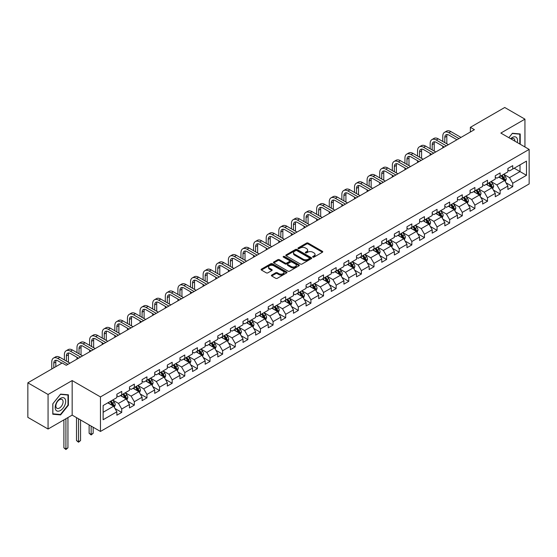 <?xml version="1.0" encoding="UTF-8"?>
<svg xmlns="http://www.w3.org/2000/svg" width="557" height="557" viewBox="0 0 557 557"><rect width="100%" height="100%" fill="white"/><g stroke="black" fill="none" stroke-linecap="round" stroke-linejoin="round"><path stroke-width="0.84" d="M312.888 257.111A0.787 0.453 0 0 0 313.995 257.111L322.426 252.244A1.121 0.648 0 0 0 322.761 251.785A1.121 0.648 0 0 0 322.426 251.332L308.146 243.082A1.121 0.648 0 0 0 306.559 243.082L298.127 247.949A0.787 0.453 0 0 0 299.234 248.589L300.327 247.962A3.593 2.075 0 0 1 305.403 247.962L306.594 248.652A3.593 2.075 0 0 1 307.645 250.114A3.593 2.075 0 0 1 306.594 251.583L305.508 252.21A0.787 0.453 0 0 0 306.615 252.85L307.708 252.224A3.593 2.075 0 0 1 312.79 252.224L313.974 252.913A3.593 2.075 0 0 1 315.032 254.375A3.593 2.075 0 0 1 313.974 255.844L312.888 256.471A0.787 0.453 0 0 0 312.888 257.111L312.888 256.471M271.719 275.067A1.121 0.648 0 0 0 271.384 275.52A1.121 0.648 0 0 0 271.719 275.98L275.722 278.298A1.121 0.648 0 0 0 277.309 278.298L286.674 272.888A1.121 0.648 0 0 0 287.001 272.429A1.121 0.648 0 0 0 286.674 271.969L272.387 263.726A1.121 0.648 0 0 0 270.806 263.726L261.435 269.128A1.121 0.648 0 0 0 261.108 269.588A1.121 0.648 0 0 0 261.435 270.048L266.281 272.839A1.121 0.648 0 0 0 267.868 272.839L271.872 270.528A1.121 0.648 0 0 0 272.206 270.068A1.121 0.648 0 0 0 271.872 269.609L269.477 268.223A3.001 1.734 0 0 1 268.592 266.998A3.001 1.734 0 0 1 270.444 265.397A3.001 1.734 0 0 1 273.717 265.773L283.123 271.203A3.001 1.734 0 0 1 284 272.429A3.001 1.734 0 0 1 282.148 274.03A3.001 1.734 0 0 1 278.876 273.654L277.309 272.749A1.121 0.648 0 0 0 275.722 272.749L271.719 275.067L271.719 275.98M72.159 380.57L48.062 394.481L27.85 382.812L27.85 417.36L48.062 429.029L72.159 415.118L100.455 431.452L100.455 396.911L72.159 380.57L72.159 415.118M524.945 146.978L524.945 119.156L500.847 133.067L529.15 149.408L100.455 396.911M524.945 119.156L504.733 107.487L470.366 127.33L470.366 131.995M27.85 382.812L62.21 362.976L66.255 365.308L474.411 129.663L470.366 127.33M300.404 264.046A1.121 0.648 0 0 0 301.991 264.046L311.356 258.636A1.121 0.648 0 0 0 311.69 258.176A1.121 0.648 0 0 0 311.356 257.724L297.076 249.473A1.121 0.648 0 0 0 295.488 249.473L286.117 254.883A1.121 0.648 0 0 0 285.79 255.336A1.121 0.648 0 0 0 286.117 255.795L300.404 264.046M283.694 257.285A0.787 0.453 0 0 1 284.495 257.397L299.005 265.773L289.654 271.168A1.121 0.648 0 0 1 288.066 271.168L273.779 262.925L273.779 262.006A1.121 0.648 0 0 0 273.452 262.465A1.121 0.648 0 0 0 273.779 262.925M273.779 262.006L277.79 259.694A1.121 0.648 0 0 1 279.377 259.694L285.17 263.036A1.121 0.648 0 0 0 286.758 263.036L289.417 261.505A1.121 0.648 0 0 0 289.744 261.045A1.121 0.648 0 0 0 289.417 260.585L283.381 257.104A0.787 0.453 0 0 1 284.495 256.464L299.018 264.847A1.121 0.648 0 0 1 299.346 265.306A1.121 0.648 0 0 1 299.018 265.766L299.018 264.847M100.455 431.452L529.15 183.949L529.15 149.408M114.972 408.511L121.725 412.41L121.725 408.998L129.482 404.521L129.482 407.926L134.334 405.127L134.334 401.722L142.098 397.238L142.098 400.643L146.951 397.844L146.951 394.44L154.714 389.956L154.714 393.36L159.56 390.561L159.56 387.157L167.323 382.673L167.323 386.078L172.176 383.279L172.176 379.874L179.939 375.39L179.939 378.802L184.792 375.996L184.792 372.591L192.548 368.107L192.548 371.519L197.401 368.713L197.401 365.308L205.164 360.825L205.164 364.236L210.017 361.43L210.017 358.026L217.78 353.542L217.78 356.953L222.626 354.155L222.626 350.743L230.389 346.259L230.389 349.671L235.242 346.872L235.242 343.46L243.005 338.976L243.005 342.388L247.858 339.589L247.858 336.177L255.621 331.7L255.621 335.105L260.467 332.306L260.467 328.895L268.23 324.418L268.23 327.822L273.083 325.023L273.083 321.612L280.846 317.135L280.846 320.54L285.699 317.741L285.699 314.329L293.455 309.852L293.455 313.257L298.308 310.458L298.308 307.053L306.072 302.569L306.072 305.974L310.924 303.175L310.924 299.77L318.688 295.287L318.688 298.691L323.533 295.892L323.533 292.488L331.297 288.004L331.297 291.408L336.15 288.61L336.15 285.205L343.913 280.721L343.913 284.133L348.766 281.327L348.766 277.922L356.522 273.438L356.522 276.85L361.375 274.044L361.375 270.639L369.138 266.155L369.138 269.567L373.991 266.761L373.991 263.357L381.754 258.873L381.754 262.284L386.6 259.478L386.6 256.074L394.363 251.59L394.363 255.002L399.216 252.203L399.216 248.791L406.979 244.307L406.979 247.719L411.832 244.92L411.832 241.508L419.595 237.031L419.595 240.436L424.441 237.637L424.441 234.225L432.204 229.749L432.204 233.153L437.057 230.354L437.057 226.943L444.82 222.466L444.82 225.87L449.673 223.072L449.673 219.66L457.429 215.183L457.429 218.588L462.282 215.789L462.282 212.377L470.045 207.9L470.045 211.305L474.898 208.506L474.898 205.101L482.661 200.617L482.661 204.022L487.507 201.223L487.507 197.819L495.27 193.335L495.27 196.739L500.123 193.94L500.123 190.536L507.887 186.052L507.887 189.464L512.739 186.658L512.739 183.253L526.483 175.316L526.483 161.126L520.015 164.858L520.015 171.584L526.483 175.316M121.725 412.41L116.873 415.209L116.873 411.804L103.129 419.741L103.129 405.545L116.873 397.614L116.873 394.203L121.725 391.404L121.725 394.809L129.482 390.332L129.482 386.92L134.334 384.121L134.334 387.526L142.098 383.049L142.098 379.637L146.951 376.838L146.951 380.243L154.714 375.766L154.714 372.354L159.56 369.556L159.56 372.96L167.323 368.483L167.323 365.072L172.176 362.273L172.176 365.684L179.939 361.201L179.939 357.789L184.792 354.99L184.792 358.402L192.548 353.918L192.548 350.513L197.401 347.707L197.401 351.119L205.164 346.635L205.164 343.23L210.017 340.424L210.017 343.836L217.78 339.352L217.78 335.948L222.626 333.142L222.626 336.553L230.389 332.069L230.389 328.665L235.242 325.859L235.242 329.271L243.005 324.787L243.005 321.382L247.858 318.583L247.858 321.988L255.621 317.504L255.621 314.099L260.467 311.3L260.467 314.705L268.23 310.221L268.23 306.816L273.083 304.018L273.083 307.422L280.846 302.938L280.846 299.534L285.699 296.735L285.699 300.139L293.455 295.663L293.455 292.251L298.308 289.452L298.308 292.857L306.072 288.38L306.072 284.968L310.924 282.169L310.924 285.574L318.688 281.097L318.688 277.685L323.533 274.886L323.533 278.291L331.297 273.814L331.297 270.403L336.15 267.604L336.15 271.008L343.913 266.531L343.913 263.12L348.766 260.321L348.766 263.733L356.522 259.249L356.522 255.837L361.375 253.038L361.375 256.45L369.138 251.966L369.138 248.561L373.991 245.755L373.991 249.167L381.754 244.683L381.754 241.278L386.6 238.473L386.6 241.884L394.363 237.4L394.363 233.996L399.216 231.19L399.216 234.601L406.979 230.118L406.979 226.713L411.832 223.914L411.832 227.319L419.595 222.835L419.595 219.43L424.441 216.631L424.441 220.036L432.204 215.552L432.204 212.147L437.057 209.348L437.057 212.753L444.82 208.269L444.82 204.865L449.673 202.066L449.673 205.47L457.429 200.993L457.429 197.582L462.282 194.783L462.282 198.188L470.045 193.711L470.045 190.299L474.898 187.5L474.898 190.905L482.661 186.428L482.661 183.016L487.507 180.217L487.507 183.622L495.27 179.145L495.27 175.734L500.123 172.935L500.123 176.339L507.887 171.862L507.887 168.451L512.739 165.652L512.739 169.063L526.483 161.126M120.43 395.561L126.251 398.916L118.488 403.4L112.667 400.037M116.873 395.742L118.488 396.675L121.725 394.809M118.488 403.4L121.725 408.998M126.251 398.916L129.482 404.521M133.039 388.278L138.867 391.634L131.104 396.118L125.283 392.755M129.482 388.459L131.104 389.392L134.334 387.526M131.104 396.118L134.334 401.722M138.867 391.634L142.098 397.238M145.655 380.995L151.476 384.351L143.713 388.835L137.892 385.472M142.098 381.176L143.713 382.116L146.951 380.243M143.713 388.835L146.951 394.44M151.476 384.351L154.714 389.956M158.272 373.712L164.092 377.068L156.329 381.552L150.508 378.189M154.714 373.9L156.329 374.833L159.56 372.96M156.329 381.552L159.56 387.157M164.092 377.068L167.323 382.673M170.881 366.429L176.701 369.792L168.945 374.269L163.117 370.906M167.323 366.617L168.945 367.55L172.176 365.684M168.945 374.269L172.176 379.874M176.701 369.792L179.939 375.39M183.497 359.147L189.317 362.51L181.554 366.986L175.734 363.63M179.939 359.335L181.554 360.268L184.792 358.402M181.554 366.986L184.792 372.591M189.317 362.51L192.548 368.107M196.106 351.864L201.933 355.227L194.17 359.704L188.35 356.348M192.548 352.052L194.17 352.985L197.401 351.119M194.17 359.704L197.401 365.308M201.933 355.227L205.164 360.825M208.722 344.581L214.542 347.944L206.779 352.421L200.959 349.065M205.164 344.769L206.779 345.702L210.017 343.836M206.779 352.421L210.017 358.026M214.542 347.944L217.78 353.542M221.338 337.298L227.159 340.661L219.395 345.145L213.575 341.782M217.78 337.486L219.395 338.419L222.626 336.553M219.395 345.145L222.626 350.743M227.159 340.661L230.389 346.259M233.947 330.016L239.768 333.378L232.011 337.862L226.184 334.499M230.389 330.204L232.011 331.137L235.242 329.271M232.011 337.862L235.242 343.46M239.768 333.378L243.005 338.976M246.563 322.733L252.384 326.096L244.62 330.58L238.8 327.217M243.005 322.921L244.62 323.854L247.858 321.988M244.62 330.58L247.858 336.177M252.384 326.096L255.621 331.7M259.179 315.45L265 318.813L257.237 323.297L251.416 319.934M255.621 315.638L257.237 316.571L260.467 314.705M257.237 323.297L260.467 328.895M265 318.813L268.23 324.418M271.788 308.167L277.609 311.53L269.846 316.014L264.025 312.651M268.23 308.355L269.846 309.288L273.083 307.422M269.846 316.014L273.083 321.612M277.609 311.53L280.846 317.135M284.404 300.884L290.225 304.247L282.462 308.731L276.641 305.368M280.846 301.072L282.462 302.005L285.699 300.139M282.462 308.731L285.699 314.329M290.225 304.247L293.455 309.852M297.013 293.609L302.834 296.965L295.078 301.448L289.25 298.086M293.455 293.79L295.078 294.723L298.308 292.857M295.078 301.448L298.308 307.053M302.834 296.965L306.072 302.569M309.629 286.326L315.45 289.682L307.687 294.166L301.866 290.803M306.072 286.507L307.687 287.447L310.924 285.574M307.687 294.166L310.924 299.77M315.45 289.682L318.688 295.287M322.245 279.043L328.066 282.399L320.303 286.883L314.482 283.52M318.688 279.231L320.303 280.164L323.533 278.291M320.303 286.883L323.533 292.488M328.066 282.399L331.297 288.004M334.854 271.76L340.675 275.123L332.912 279.6L327.091 276.237M331.297 271.948L332.912 272.881L336.15 271.008M332.912 279.6L336.15 285.205M340.675 275.123L343.913 280.721M347.471 264.478L353.291 267.84L345.528 272.317L339.707 268.961M343.913 264.666L345.528 265.598L348.766 263.733M345.528 272.317L348.766 277.922M353.291 267.84L356.522 273.438M360.08 257.195L365.907 260.558L358.144 265.035L352.323 261.679M356.522 257.383L358.144 258.316L361.375 256.45M358.144 265.035L361.375 270.639M365.907 260.558L369.138 266.155M372.696 249.912L378.516 253.275L370.753 257.752L364.932 254.396M369.138 250.1L370.753 251.033L373.991 249.167M370.753 257.752L373.991 263.357M378.516 253.275L381.754 258.873M385.312 242.629L391.132 245.992L383.369 250.469L377.549 247.113M381.754 242.817L383.369 243.75L386.6 241.884M383.369 250.469L386.6 256.074M391.132 245.992L394.363 251.59M397.921 235.346L403.741 238.709L395.985 243.193L390.158 239.83M394.363 235.534L395.985 236.467L399.216 234.601M395.985 243.193L399.216 248.791M403.741 238.709L406.979 244.307M410.537 228.064L416.358 231.427L408.594 235.91L402.774 232.548M406.979 228.252L408.594 229.185L411.832 227.319M408.594 235.91L411.832 241.508M416.358 231.427L419.595 237.031M423.146 220.781L428.974 224.144L421.21 228.628L415.39 225.265M419.595 220.969L421.21 221.902L424.441 220.036M421.21 228.628L424.441 234.225M428.974 224.144L432.204 229.749M435.762 213.498L441.583 216.861L433.819 221.345L427.999 217.982M432.204 213.686L433.819 214.619L437.057 212.753M433.819 221.345L437.057 226.943M441.583 216.861L444.82 222.466M448.378 206.215L454.199 209.578L446.436 214.062L440.615 210.699M444.82 206.403L446.436 207.336L449.673 205.47M446.436 214.062L449.673 219.66M454.199 209.578L457.429 215.183M460.987 198.94L466.808 202.295L459.052 206.779L453.224 203.416M457.429 199.121L459.052 200.054L462.282 198.188M459.052 206.779L462.282 212.377M466.808 202.295L470.045 207.9M473.603 191.657L479.424 195.013L471.661 199.497L465.84 196.134M470.045 191.838L471.661 192.778L474.898 190.905M471.661 199.497L474.898 205.101M479.424 195.013L482.661 200.617M486.219 184.374L492.04 187.73L484.277 192.214L478.456 188.851M482.661 184.555L484.277 185.495L487.507 183.622M484.277 192.214L487.507 197.819M492.04 187.73L495.27 193.335M498.828 177.091L504.649 180.454L496.886 184.931L491.065 181.568M495.27 177.279L496.886 178.212L500.123 176.339M496.886 184.931L500.123 190.536M504.649 180.454L507.887 186.052M514.195 168.221L520.015 171.584L509.502 177.648L503.681 174.285M507.887 169.996L509.502 170.929L512.739 169.063M509.502 177.648L512.739 183.253M48.062 394.481L48.062 429.029M103.129 412.271L113.635 406.199L107.814 402.836M113.635 406.199L116.873 411.804M505.986 182.759L512.739 186.658M493.37 190.041L500.123 193.94M480.761 197.324L487.507 201.223M468.145 204.607L474.898 208.506M455.529 211.89L462.282 215.789M442.919 219.173L449.673 223.072M430.303 226.455L437.057 230.354M417.694 233.738L424.441 237.637M405.078 241.021L411.832 244.92M392.462 248.304L399.216 252.203M379.853 255.586L386.6 259.478M367.237 262.869L373.991 266.761M354.628 270.152L361.375 274.044M342.012 277.428L348.766 281.327M329.396 284.711L336.15 288.61M316.787 291.993L323.533 295.892M304.171 299.276L310.924 303.175M291.555 306.559L298.308 310.458M278.946 313.842L285.699 317.741M266.33 321.124L273.083 325.023M253.72 328.407L260.467 332.306M241.104 335.69L247.858 339.589M228.488 342.973L235.242 346.872M215.879 350.256L222.626 354.155M203.263 357.538L210.017 361.43M190.654 364.821L197.401 368.713M178.038 372.097L184.792 375.996M165.422 379.38L172.176 383.279M152.813 386.662L159.56 390.561M140.197 393.945L146.951 397.844M127.588 401.228L134.334 405.127M520.217 144.249L520.217 133.959L512.412 133.262L508.854 137.69L512.252 133.492L519.813 134.167L519.813 144.012M52.797 414.227L60.595 414.923L68.4 405.218L68.4 394.816L60.595 394.119L52.797 403.825L52.797 414.227M67.996 404.981L68.4 405.218M59.773 414.45L60.595 414.923M313.201 257.223L313.974 256.777A3.593 2.075 0 0 0 315.032 255.308L315.032 254.375M307.645 250.114L307.645 251.047A3.593 2.075 0 0 1 306.594 252.516L305.821 252.962M322.412 252.251L308.146 244.015A1.121 0.648 0 0 0 306.559 244.015L298.441 248.701M311.342 258.643L297.076 250.406A1.121 0.648 0 0 0 295.488 250.406L286.138 255.802L286.117 254.883M309.372 258.504A0.787 0.453 0 0 0 309.372 257.856L296.832 250.622A0.787 0.453 0 0 0 295.725 250.622L294.569 251.284A3.593 2.075 0 0 0 293.518 252.753A3.593 2.075 0 0 0 294.569 254.215L303.147 259.165A3.593 2.075 0 0 0 308.223 259.165L309.372 258.504L309.372 259.437A0.787 0.453 0 0 0 309.601 259.116L309.601 258.176M293.518 252.753L293.518 253.686A3.593 2.075 0 0 0 294.569 255.148L294.569 254.215M309.372 259.437L308.223 260.098A3.593 2.075 0 0 1 303.147 260.098L294.569 255.148M273.793 262.932L277.79 260.627L277.79 259.694M289.744 261.045L289.744 261.978A1.121 0.648 0 0 1 289.417 262.438L286.758 263.969A1.121 0.648 0 0 1 285.17 263.969L279.377 260.627A1.121 0.648 0 0 0 277.79 260.627M291.179 266.511A3.001 1.734 0 0 0 294.451 266.887A3.001 1.734 0 0 0 296.303 265.285A3.001 1.734 0 0 0 295.426 264.053L292.112 262.145A1.121 0.648 0 0 0 290.524 262.145L287.865 263.677A1.121 0.648 0 0 0 287.537 264.136A1.121 0.648 0 0 0 287.865 264.596L291.179 266.511L291.179 267.444A3.001 1.734 0 0 0 294.451 267.82A3.001 1.734 0 0 0 296.303 266.218L296.303 265.285M287.537 264.136L287.537 265.069A1.121 0.648 0 0 0 287.865 265.529L287.865 264.596M291.179 267.444L287.865 265.529M284 272.429L284 273.362A3.001 1.734 0 0 1 282.148 274.963A3.001 1.734 0 0 1 278.876 274.587L277.309 273.682A1.121 0.648 0 0 0 275.722 273.682L271.732 275.987M268.592 266.998L268.592 267.931A3.001 1.734 0 0 0 269.477 269.156L269.477 268.223M271.858 270.535L269.477 269.156M286.66 272.895L272.387 264.659A1.121 0.648 0 0 0 270.806 264.659L261.456 270.054L261.435 269.128M505.29 181.554L506.25 179.131A3.029 1.748 -120 0 0 505.283 176.555L503.619 174.327M500.708 178.17L499.573 176.66M501.112 175.775L502.776 178.003A3.029 1.748 60 0 1 503.646 179.82L504.614 179.263A3.029 1.748 -120 0 0 503.751 177.439L502.08 175.211M501.321 175.65L503.173 178.122A1.546 0.891 60 0 1 503.451 178.588L504.614 179.263M442.78 141.464L442.78 136.235A8.578 4.95 60 0 1 444.556 132.308L446.582 131.139A8.578 4.95 60 0 1 450.864 131.563L460.987 137.412M444.556 132.308A8.578 4.95 60 0 1 448.845 132.733L458.968 138.575M456.949 139.744L448.845 135.066A5.716 3.3 -120 0 0 445.983 134.787A5.716 3.3 -120 0 0 444.799 137.398L444.799 142.627M447.18 134.522A5.716 3.3 -120 0 0 446.825 136.235L446.825 143.797M442.78 147.925L442.78 146.129M519.312 133.882L519.813 134.167M517.258 142.543A7.436 4.289 120 0 0 515.97 137.133A7.436 4.289 120 0 0 510.644 138.721M514.884 141.172A5.09 2.938 120 0 0 513.839 138.616A5.09 2.938 120 0 0 511.096 138.985M60.434 410.495A7.436 4.289 120 0 0 65.691 401.395A7.436 4.289 120 0 0 60.434 398.359A7.436 4.289 120 0 0 55.178 407.459A7.436 4.289 120 0 0 60.434 410.495M59.481 408.03A5.09 2.938 120 0 0 62.802 403.547A5.09 2.938 120 0 0 62.022 399.466A5.09 2.938 120 0 0 59.481 399.717A5.09 2.938 120 0 0 56.153 404.201A5.09 2.938 120 0 0 56.932 408.281A5.09 2.938 120 0 0 59.481 408.03M52.873 403.748L60.434 394.349L67.996 395.024L67.996 405.099L60.434 414.505L52.873 413.83L52.859 403.741M67.494 394.732L67.996 395.024M492.673 188.837L493.641 186.414A3.029 1.748 -120 0 0 492.673 183.838L491.002 181.61M488.092 185.453L486.957 183.942M488.496 183.058L490.167 185.286A3.029 1.748 60 0 1 491.03 187.103L492.005 186.546A3.029 1.748 -120 0 0 491.135 184.722L489.464 182.494M488.705 182.933L490.557 185.404A1.546 0.891 60 0 1 490.842 185.871L492.005 186.546M480.064 196.12L481.025 193.697A3.029 1.748 -120 0 0 480.057 191.121L478.386 188.893M475.483 192.736L474.348 191.225M475.88 190.341L477.551 192.569A3.029 1.748 60 0 1 478.421 194.386L479.389 193.829A3.029 1.748 -120 0 0 478.519 192.005L476.855 189.777M476.096 190.215L477.948 192.687A1.546 0.891 60 0 1 478.226 193.154L479.389 193.829M430.164 148.747L430.164 143.518A8.578 4.95 60 0 1 431.947 139.591L433.966 138.421A8.578 4.95 60 0 1 438.255 138.846L448.378 144.695M431.947 139.591A8.578 4.95 60 0 1 436.228 140.016L446.352 145.857M444.333 147.027L436.228 142.348A5.716 3.3 -120 0 0 433.374 142.063A5.716 3.3 -120 0 0 432.19 144.681L432.19 149.91M434.571 141.805A5.716 3.3 -120 0 0 434.209 143.518L434.209 151.079M430.164 155.208L430.164 153.412M417.555 156.03L417.555 150.801A8.578 4.95 60 0 1 419.33 146.874L421.35 145.704A8.578 4.95 60 0 1 425.639 146.129L435.762 151.977M419.33 146.874A8.578 4.95 60 0 1 423.619 147.299L433.743 153.14M431.717 154.31L423.619 149.631A5.716 3.3 -120 0 0 420.758 149.346A5.716 3.3 -120 0 0 419.574 151.964L419.574 157.192M421.955 149.088A5.716 3.3 -120 0 0 421.6 150.801L421.6 158.362M417.555 162.491L417.555 160.695M467.448 203.402L468.409 200.98A3.029 1.748 -120 0 0 467.441 198.403L465.777 196.175M462.867 200.019L461.732 198.508M463.271 197.617L464.935 199.845A3.029 1.748 60 0 1 465.805 201.669L466.773 201.112A3.029 1.748 -120 0 0 465.91 199.288L464.239 197.06M463.48 197.498L465.332 199.97A1.546 0.891 60 0 1 465.61 200.436L466.773 201.112M454.839 210.685L455.8 208.262A3.029 1.748 -120 0 0 454.832 205.686L453.161 203.458M450.251 207.301L449.123 205.791M450.655 204.899L452.326 207.127A3.029 1.748 60 0 1 453.189 208.952L454.164 208.395A3.029 1.748 -120 0 0 453.294 206.57L451.63 204.342M450.864 204.781L452.716 207.253A1.546 0.891 60 0 1 453.001 207.719L454.164 208.395M442.223 217.968L443.184 215.545A3.029 1.748 -120 0 0 442.216 212.962L440.552 210.734M437.642 214.584L436.507 213.073M438.046 212.182L439.71 214.41A3.029 1.748 60 0 1 440.58 216.234L441.548 215.677A3.029 1.748 -120 0 0 440.684 213.853L439.013 211.625M438.255 212.064L440.107 214.536A1.546 0.891 60 0 1 440.385 215.002L441.548 215.677M404.939 163.312L404.939 158.084A8.578 4.95 60 0 1 406.714 154.157L408.741 152.987A8.578 4.95 60 0 1 413.029 153.412L423.146 159.26M406.714 154.157A8.578 4.95 60 0 1 411.003 154.581L421.127 160.423M419.108 161.593L411.003 156.914A5.716 3.3 -120 0 0 408.149 156.628A5.716 3.3 -120 0 0 406.965 159.246L406.965 164.475M409.339 156.364A5.716 3.3 -120 0 0 408.984 158.084L408.984 165.645M404.939 169.767L404.939 167.977M392.33 170.588L392.33 165.366A8.578 4.95 60 0 1 394.105 161.439L396.124 160.27A8.578 4.95 60 0 1 400.413 160.695L410.537 166.536M394.105 161.439A8.578 4.95 60 0 1 398.394 161.864L408.518 167.706M406.492 168.875L398.394 164.197A5.716 3.3 -120 0 0 395.533 163.911A5.716 3.3 -120 0 0 394.349 166.529L394.349 171.758M396.73 163.647A5.716 3.3 -120 0 0 396.368 165.366L396.368 172.928M392.33 177.049L392.33 175.26M379.714 177.871L379.714 172.642A8.578 4.95 60 0 1 381.489 168.722L383.508 167.553A8.578 4.95 60 0 1 387.797 167.977L397.921 173.819M381.489 168.722A8.578 4.95 60 0 1 385.778 169.147L395.902 174.989M393.883 176.158L385.778 171.479A5.716 3.3 -120 0 0 382.917 171.194A5.716 3.3 -120 0 0 381.733 173.812L381.733 179.041M384.114 170.929A5.716 3.3 -120 0 0 383.759 172.642L383.759 180.21M379.714 184.332L379.714 182.543M429.607 225.251L430.568 222.828A3.029 1.748 -120 0 0 429.607 220.245L427.936 218.017M425.026 221.867L423.891 220.356M425.43 219.465L427.101 221.693A3.029 1.748 60 0 1 427.964 223.517L428.939 222.96A3.029 1.748 -120 0 0 428.068 221.136L426.397 218.908M425.639 219.347L427.491 221.818A1.546 0.891 60 0 1 427.769 222.285L428.939 222.96M367.098 185.154L367.098 179.925A8.578 4.95 60 0 1 368.88 176.005L370.899 174.835A8.578 4.95 60 0 1 375.188 175.26L385.312 181.102M368.88 176.005A8.578 4.95 60 0 1 373.162 176.43L383.286 182.271M381.267 183.441L373.162 178.762A5.716 3.3 -120 0 0 370.308 178.477A5.716 3.3 -120 0 0 369.124 181.095L369.124 186.323M371.498 178.212A5.716 3.3 -120 0 0 371.143 179.925L371.143 187.493M367.098 191.615L367.098 189.826M416.998 232.534L417.959 230.111A3.029 1.748 -120 0 0 416.991 227.528L415.32 225.3M412.41 229.15L411.282 227.639M412.814 226.748L414.485 228.976A3.029 1.748 60 0 1 415.355 230.8L416.323 230.236A3.029 1.748 -120 0 0 415.452 228.419L413.788 226.191M413.029 226.629L414.881 229.101A1.546 0.891 60 0 1 415.16 229.568L416.323 230.236M354.489 192.437L354.489 187.208A8.578 4.95 60 0 1 356.264 183.281L358.283 182.118A8.578 4.95 60 0 1 362.572 182.543L372.696 188.384M356.264 183.281A8.578 4.95 60 0 1 360.553 183.706L370.677 189.554M368.65 190.717L360.553 186.045A5.716 3.3 -120 0 0 357.691 185.76A5.716 3.3 -120 0 0 356.508 188.377L356.508 193.606M358.889 185.495A5.716 3.3 -120 0 0 358.527 187.208L358.527 194.769M354.489 198.898L354.489 197.108M404.382 239.816L405.343 237.393A3.029 1.748 -120 0 0 404.375 234.81L402.711 232.582M399.801 236.433L398.666 234.915M400.204 234.031L401.869 236.259A3.029 1.748 60 0 1 402.739 238.083L403.707 237.519A3.029 1.748 -120 0 0 402.843 235.702L401.172 233.474M400.413 233.912L402.265 236.384A1.546 0.891 60 0 1 402.544 236.85L403.707 237.519M341.873 199.719L341.873 194.49A8.578 4.95 60 0 1 343.648 190.564L345.674 189.401A8.578 4.95 60 0 1 349.956 189.826L360.08 195.667M343.648 190.564A8.578 4.95 60 0 1 347.937 190.988L358.06 196.837M356.041 198L347.937 193.328A5.716 3.3 -120 0 0 345.082 193.042A5.716 3.3 -120 0 0 343.899 195.66L343.899 200.889M346.273 192.778A5.716 3.3 -120 0 0 345.918 194.49L345.918 202.052M341.873 206.181L341.873 204.391M391.773 247.099L392.734 244.676A3.029 1.748 -120 0 0 391.766 242.093L390.095 239.865M387.185 243.715L386.05 242.198M387.588 241.313L389.259 243.541A3.029 1.748 60 0 1 390.123 245.365L391.098 244.802A3.029 1.748 -120 0 0 390.227 242.984L388.556 240.756M387.797 241.195L389.649 243.66A1.546 0.891 60 0 1 389.935 244.133L391.098 244.802M329.264 207.002L329.264 201.773A8.578 4.95 60 0 1 331.039 197.846L333.058 196.684A8.578 4.95 60 0 1 337.347 197.108L347.471 202.95M331.039 197.846A8.578 4.95 60 0 1 335.328 198.271L345.444 204.12M343.425 205.282L335.328 200.611A5.716 3.3 -120 0 0 332.466 200.325A5.716 3.3 -120 0 0 331.283 202.943L331.283 208.172M333.664 200.06A5.716 3.3 -120 0 0 333.302 201.773L333.302 209.335M329.264 213.463L329.264 211.674M379.157 254.382L380.118 251.959A3.029 1.748 -120 0 0 379.15 249.376L377.479 247.148M374.576 250.998L373.441 249.48M374.972 248.596L376.643 250.824A3.029 1.748 60 0 1 377.514 252.648L378.482 252.084A3.029 1.748 -120 0 0 377.618 250.26L375.947 248.032M375.188 248.471L377.04 250.942A1.546 0.891 60 0 1 377.319 251.416L378.482 252.084M316.648 214.285L316.648 209.056A8.578 4.95 60 0 1 318.423 205.129L320.442 203.966A8.578 4.95 60 0 1 324.731 204.391L334.854 210.233M318.423 205.129A8.578 4.95 60 0 1 322.712 205.554L332.835 211.402M330.816 212.565L322.712 207.886A5.716 3.3 -120 0 0 319.85 207.608A5.716 3.3 -120 0 0 318.667 210.226L318.667 215.455M321.048 207.343A5.716 3.3 -120 0 0 320.693 209.056L320.693 216.617M316.648 220.746L316.648 218.95M366.541 261.665L367.502 259.242A3.029 1.748 -120 0 0 366.541 256.659L364.87 254.431M361.959 258.281L360.825 256.763M362.363 255.879L364.034 258.107A3.029 1.748 60 0 1 364.898 259.931L365.865 259.367A3.029 1.748 -120 0 0 365.002 257.543L363.331 255.315M362.572 255.754L364.424 258.225A1.546 0.891 60 0 1 364.703 258.699L365.865 259.367M304.031 221.568L304.031 216.339A8.578 4.95 60 0 1 305.807 212.412L307.833 211.249A8.578 4.95 60 0 1 312.122 211.674L322.245 217.515M305.807 212.412A8.578 4.95 60 0 1 310.096 212.837L320.219 218.685M318.2 219.848L310.096 215.169A5.716 3.3 -120 0 0 307.241 214.891A5.716 3.3 -120 0 0 306.058 217.508L306.058 222.737M308.432 214.626A5.716 3.3 -120 0 0 308.077 216.339L308.077 223.9M304.031 228.029L304.031 226.233M353.932 268.947L354.893 266.525A3.029 1.748 -120 0 0 353.925 263.941L352.254 261.713M349.343 265.564L348.216 264.046M349.747 263.162L351.418 265.39A3.029 1.748 60 0 1 352.289 267.214L353.256 266.65A3.029 1.748 -120 0 0 352.386 264.826L350.722 262.598M349.963 263.036L351.808 265.508A1.546 0.891 60 0 1 352.094 265.981L353.256 266.65M291.422 228.85L291.422 223.622A8.578 4.95 60 0 1 293.198 219.695L295.217 218.525A8.578 4.95 60 0 1 299.506 218.95L309.629 224.798M293.198 219.695A8.578 4.95 60 0 1 297.487 220.119L307.61 225.961M305.584 227.131L297.487 222.452A5.716 3.3 -120 0 0 294.625 222.173A5.716 3.3 -120 0 0 293.442 224.791L293.442 230.013M295.823 221.909A5.716 3.3 -120 0 0 295.461 223.622L295.461 231.183M291.422 235.312L291.422 233.515M341.316 276.223L342.277 273.8A3.029 1.748 -120 0 0 341.309 271.224L339.645 268.996M336.734 272.839L335.599 271.329M337.138 270.444L338.802 272.672A3.029 1.748 60 0 1 339.673 274.49L340.64 273.933A3.029 1.748 -120 0 0 339.777 272.108L338.106 269.88M337.347 270.319L339.199 272.791A1.546 0.891 60 0 1 339.478 273.264L340.64 273.933M278.806 236.133L278.806 230.904A8.578 4.95 60 0 1 280.582 226.978L282.608 225.808A8.578 4.95 60 0 1 286.89 226.233L297.013 232.081M280.582 226.978A8.578 4.95 60 0 1 284.871 227.402L294.994 233.244M292.975 234.413L284.871 229.735A5.716 3.3 -120 0 0 282.016 229.456A5.716 3.3 -120 0 0 280.825 232.067L280.825 237.296M283.207 229.192A5.716 3.3 -120 0 0 282.852 230.904L282.852 238.466M278.806 242.594L278.806 240.798M328.7 283.506L329.667 281.083A3.029 1.748 -120 0 0 328.7 278.507L327.029 276.279M324.118 280.122L322.983 278.611M324.522 277.727L326.193 279.955A3.029 1.748 60 0 1 327.056 281.772L328.031 281.215A3.029 1.748 -120 0 0 327.161 279.391L325.49 277.163M324.731 277.602L326.583 280.074A1.546 0.891 60 0 1 326.868 280.54L328.031 281.215M266.197 243.416L266.197 238.187A8.578 4.95 60 0 1 267.973 234.26L269.992 233.091A8.578 4.95 60 0 1 274.281 233.515L284.404 239.364M267.973 234.26A8.578 4.95 60 0 1 272.255 234.685L282.378 240.527M280.359 241.696L272.255 237.017A5.716 3.3 -120 0 0 269.4 236.739A5.716 3.3 -120 0 0 268.216 239.35L268.216 244.579M270.598 236.474A5.716 3.3 -120 0 0 270.236 238.187L270.236 245.748M266.197 249.877L266.197 248.081M316.091 290.789L317.051 288.366A3.029 1.748 -120 0 0 316.084 285.79L314.413 283.562M311.509 287.405L310.374 285.894M311.906 285.01L313.577 287.238A3.029 1.748 60 0 1 314.447 289.055L315.415 288.498A3.029 1.748 -120 0 0 314.545 286.674L312.881 284.446M312.122 284.885L313.974 287.356A1.546 0.891 60 0 1 314.252 287.823L315.415 288.498M253.581 250.699L253.581 245.47A8.578 4.95 60 0 1 255.357 241.543L257.376 240.373A8.578 4.95 60 0 1 261.665 240.798L271.788 246.647M255.357 241.543A8.578 4.95 60 0 1 259.646 241.968L269.769 247.809M267.743 248.979L259.646 244.3A5.716 3.3 -120 0 0 256.784 244.015A5.716 3.3 -120 0 0 255.6 246.633L255.6 251.861M257.982 243.757A5.716 3.3 -120 0 0 257.626 245.47L257.626 253.031M253.581 257.16L253.581 255.364M303.474 298.072L304.435 295.649A3.029 1.748 -120 0 0 303.468 293.073L301.803 290.845M298.893 294.688L297.758 293.177M299.297 292.293L300.961 294.514A3.029 1.748 60 0 1 301.831 296.338L302.799 295.781A3.029 1.748 -120 0 0 301.936 293.957L300.265 291.729M299.506 292.167L301.358 294.639A1.546 0.891 60 0 1 301.636 295.106L302.799 295.781M240.965 257.982L240.965 252.753A8.578 4.95 60 0 1 242.741 248.826L244.767 247.656A8.578 4.95 60 0 1 249.056 248.081L259.179 253.929M242.741 248.826A8.578 4.95 60 0 1 247.03 249.251L257.153 255.092M255.134 256.262L247.03 251.583A5.716 3.3 -120 0 0 244.175 251.298A5.716 3.3 -120 0 0 242.991 253.915L242.991 259.144M245.365 251.033A5.716 3.3 -120 0 0 245.01 252.753L245.01 260.314M240.965 264.436L240.965 262.646M290.865 305.354L291.826 302.931A3.029 1.748 -120 0 0 290.858 300.355L289.187 298.127M286.277 301.971L285.149 300.46M286.681 299.569L288.352 301.797A3.029 1.748 60 0 1 289.215 303.621L290.19 303.064A3.029 1.748 -120 0 0 289.32 301.24L287.656 299.012M286.897 299.45L288.742 301.922A1.546 0.891 60 0 1 289.027 302.388L290.19 303.064M228.356 265.257L228.356 260.035A8.578 4.95 60 0 1 230.132 256.109L232.151 254.939A8.578 4.95 60 0 1 236.44 255.364L246.563 261.212M230.132 256.109A8.578 4.95 60 0 1 234.42 256.533L244.544 262.375M242.518 263.545L234.42 258.866A5.716 3.3 -120 0 0 231.559 258.58A5.716 3.3 -120 0 0 230.375 261.198L230.375 266.427M232.756 258.316A5.716 3.3 -120 0 0 232.394 260.035L232.394 267.597M228.356 271.719L228.356 269.929M278.249 312.637L279.21 310.214A3.029 1.748 -120 0 0 278.242 307.631L276.578 305.41M273.668 309.253L272.533 307.743M274.072 306.851L275.736 309.079A3.029 1.748 60 0 1 276.606 310.903L277.574 310.346A3.029 1.748 -120 0 0 276.711 308.522L275.04 306.294M274.281 306.733L276.133 309.205A1.546 0.891 60 0 1 276.411 309.671L277.574 310.346M215.74 272.54L215.74 267.311A8.578 4.95 60 0 1 217.515 263.391L219.535 262.222A8.578 4.95 60 0 1 223.823 262.646L233.947 268.488M217.515 263.391A8.578 4.95 60 0 1 221.804 263.816L231.928 269.658M229.909 270.827L221.804 266.149A5.716 3.3 -120 0 0 218.943 265.863A5.716 3.3 -120 0 0 217.759 268.481L217.759 273.71M220.14 265.598A5.716 3.3 -120 0 0 219.785 267.311L219.785 274.88M215.74 279.001L215.74 277.212M265.633 319.92L266.601 317.497A3.029 1.748 -120 0 0 265.633 314.914L263.962 312.686M261.052 316.536L259.917 315.025M261.456 314.134L263.127 316.362A3.029 1.748 60 0 1 263.99 318.186L264.965 317.629A3.029 1.748 -120 0 0 264.095 315.805L262.424 313.577M261.665 314.016L263.517 316.487A1.546 0.891 60 0 1 263.795 316.954L264.965 317.629M203.124 279.823L203.124 274.594A8.578 4.95 60 0 1 204.906 270.674L206.925 269.504A8.578 4.95 60 0 1 211.214 269.929L221.338 275.771M204.906 270.674A8.578 4.95 60 0 1 209.188 271.099L219.312 276.94M217.293 278.11L209.188 273.431A5.716 3.3 -120 0 0 206.334 273.146A5.716 3.3 -120 0 0 205.15 275.764L205.15 280.993M207.531 272.881A5.716 3.3 -120 0 0 207.169 274.594L207.169 282.162M203.124 286.284L203.124 284.495M253.024 327.203L253.985 324.78A3.029 1.748 -120 0 0 253.017 322.197L251.346 319.969M248.443 323.819L247.308 322.308M248.84 321.417L250.511 323.645A3.029 1.748 60 0 1 251.381 325.469L252.349 324.905A3.029 1.748 -120 0 0 251.479 323.088L249.815 320.86M249.056 321.298L250.908 323.77A1.546 0.891 60 0 1 251.186 324.237L252.349 324.905M190.515 287.106L190.515 281.877A8.578 4.95 60 0 1 192.29 277.95L194.309 276.787A8.578 4.95 60 0 1 198.598 277.212L208.722 283.053M192.29 277.95A8.578 4.95 60 0 1 196.579 278.375L206.703 284.223M204.677 285.393L196.579 280.714A5.716 3.3 -120 0 0 193.718 280.429A5.716 3.3 -120 0 0 192.534 283.047L192.534 288.275M194.915 280.164A5.716 3.3 -120 0 0 194.553 281.877L194.553 289.438M190.515 293.567L190.515 291.777M240.408 334.485L241.369 332.063A3.029 1.748 -120 0 0 240.401 329.479L238.737 327.251M235.827 331.102L234.692 329.591M236.231 328.7L237.895 330.928A3.029 1.748 60 0 1 238.765 332.752L239.733 332.188A3.029 1.748 -120 0 0 238.869 330.371L237.198 328.143M236.44 328.581L238.292 331.053A1.546 0.891 60 0 1 238.57 331.519L239.733 332.188M177.899 294.388L177.899 289.16A8.578 4.95 60 0 1 179.674 285.233L181.7 284.07A8.578 4.95 60 0 1 185.989 284.495L196.106 290.336M179.674 285.233A8.578 4.95 60 0 1 183.963 285.657L194.087 291.506M192.068 292.669L183.963 287.997A5.716 3.3 -120 0 0 181.109 287.711A5.716 3.3 -120 0 0 179.925 290.329L179.925 295.558M182.299 287.447A5.716 3.3 -120 0 0 181.944 289.16L181.944 296.721M177.899 300.85L177.899 299.06M227.799 341.768L228.76 339.345A3.029 1.748 -120 0 0 227.792 336.762L226.121 334.534M223.211 338.384L222.076 336.867M223.615 335.982L225.286 338.21A3.029 1.748 60 0 1 226.149 340.035L227.124 339.471A3.029 1.748 -120 0 0 226.253 337.653L224.582 335.425M223.823 335.864L225.676 338.329A1.546 0.891 60 0 1 225.961 338.802L227.124 339.471M165.29 301.671L165.29 296.442A8.578 4.95 60 0 1 167.065 292.516L169.084 291.353A8.578 4.95 60 0 1 173.373 291.777L183.497 297.619M167.065 292.516A8.578 4.95 60 0 1 171.354 292.94L181.478 298.789M179.451 299.951L171.354 295.28A5.716 3.3 -120 0 0 168.493 294.994A5.716 3.3 -120 0 0 167.309 297.612L167.309 302.841M169.69 294.73A5.716 3.3 -120 0 0 169.328 296.442L169.328 304.004M165.29 308.132L165.29 306.343M215.183 349.051L216.144 346.628A3.029 1.748 -120 0 0 215.176 344.045L213.512 341.817M210.602 345.667L209.467 344.149M211.006 343.265L212.67 345.493A3.029 1.748 60 0 1 213.54 347.317L214.508 346.753A3.029 1.748 -120 0 0 213.644 344.929L211.973 342.708M211.214 343.14L213.066 345.612A1.546 0.891 60 0 1 213.345 346.085L214.508 346.753M152.674 308.954L152.674 303.725A8.578 4.95 60 0 1 154.449 299.798L156.468 298.636A8.578 4.95 60 0 1 160.757 299.06L170.881 304.902M154.449 299.798A8.578 4.95 60 0 1 158.738 300.223L168.862 306.072M166.842 307.234L158.738 302.555A5.716 3.3 -120 0 0 155.876 302.277A5.716 3.3 -120 0 0 154.693 304.895L154.693 310.124M157.074 302.012A5.716 3.3 -120 0 0 156.719 303.725L156.719 311.286M152.674 315.415L152.674 313.619M202.567 356.334L203.528 353.911A3.029 1.748 -120 0 0 202.567 351.328L200.896 349.1M197.986 352.95L196.851 351.432M198.389 350.548L200.06 352.776A3.029 1.748 60 0 1 200.924 354.6L201.899 354.036A3.029 1.748 -120 0 0 201.028 352.212L199.357 349.984M198.598 350.423L200.45 352.894A1.546 0.891 60 0 1 200.729 353.368L201.899 354.036M140.058 316.237L140.058 311.008A8.578 4.95 60 0 1 141.833 307.081L143.859 305.918A8.578 4.95 60 0 1 148.148 306.343L158.272 312.185M141.833 307.081A8.578 4.95 60 0 1 146.122 307.506L156.245 313.354M154.226 314.517L146.122 309.838A5.716 3.3 -120 0 0 143.267 309.56A5.716 3.3 -120 0 0 142.084 312.178L142.084 317.406M144.458 309.295A5.716 3.3 -120 0 0 144.103 311.008L144.103 318.569M140.058 322.698L140.058 320.902M189.958 363.617L190.919 361.194A3.029 1.748 -120 0 0 189.951 358.611L188.28 356.383M185.37 360.233L184.242 358.715M185.773 357.831L187.444 360.059A3.029 1.748 60 0 1 188.315 361.883L189.283 361.319A3.029 1.748 -120 0 0 188.412 359.495L186.748 357.267M185.989 357.705L187.841 360.177A1.546 0.891 60 0 1 188.12 360.651L189.283 361.319M127.449 323.52L127.449 318.291A8.578 4.95 60 0 1 129.224 314.364L131.243 313.194A8.578 4.95 60 0 1 135.532 313.619L145.655 319.467M129.224 314.364A8.578 4.95 60 0 1 133.513 314.789L143.636 320.637M141.61 321.8L133.513 317.121A5.716 3.3 -120 0 0 130.651 316.842A5.716 3.3 -120 0 0 129.468 319.46L129.468 324.682M131.849 316.578A5.716 3.3 -120 0 0 131.487 318.291L131.487 325.852M127.449 329.981L127.449 328.184M177.342 370.892L178.303 368.469A3.029 1.748 -120 0 0 177.335 365.893L175.671 363.665M172.761 367.509L171.626 365.998M173.164 365.113L174.828 367.342A3.029 1.748 60 0 1 175.699 369.159L176.666 368.602A3.029 1.748 -120 0 0 175.803 366.778L174.132 364.55M173.373 364.988L175.225 367.46A1.546 0.891 60 0 1 175.504 367.933L176.666 368.602M114.833 330.802L114.833 325.573A8.578 4.95 60 0 1 116.608 321.647L118.634 320.477A8.578 4.95 60 0 1 122.916 320.902L133.039 326.75M116.608 321.647A8.578 4.95 60 0 1 120.897 322.071L131.02 327.913M129.001 329.083L120.897 324.404A5.716 3.3 -120 0 0 118.042 324.125A5.716 3.3 -120 0 0 116.852 326.743L116.852 331.965M119.233 323.861A5.716 3.3 -120 0 0 118.878 325.573L118.878 333.135M114.833 337.264L114.833 335.467M164.726 378.175L165.694 375.752A3.029 1.748 -120 0 0 164.726 373.176L163.055 370.948M160.144 374.791L159.01 373.281M160.548 372.396L162.219 374.624A3.029 1.748 60 0 1 163.083 376.441L164.057 375.884A3.029 1.748 -120 0 0 163.187 374.06L161.516 371.832M160.757 372.271L162.609 374.743A1.546 0.891 60 0 1 162.895 375.209L164.057 375.884M102.223 338.085L102.223 332.856A8.578 4.95 60 0 1 103.999 328.929L106.018 327.76A8.578 4.95 60 0 1 110.307 328.184L120.43 334.033M103.999 328.929A8.578 4.95 60 0 1 108.288 329.354L118.404 335.196M116.385 336.365L108.288 331.687A5.716 3.3 -120 0 0 105.426 331.408A5.716 3.3 -120 0 0 104.243 334.019L104.243 339.248M106.624 331.143A5.716 3.3 -120 0 0 106.262 332.856L106.262 340.418M102.223 344.546L102.223 342.75M152.117 385.458L153.078 383.035A3.029 1.748 -120 0 0 152.11 380.459L150.439 378.231M147.535 382.074L146.4 380.563M147.932 379.679L149.603 381.907A3.029 1.748 60 0 1 150.474 383.724L151.441 383.167A3.029 1.748 -120 0 0 150.571 381.343L148.907 379.115M148.148 379.554L150 382.025A1.546 0.891 60 0 1 150.279 382.492L151.441 383.167M89.607 345.368L89.607 340.139A8.578 4.95 60 0 1 91.383 336.212L93.402 335.042A8.578 4.95 60 0 1 97.691 335.467L107.814 341.316M91.383 336.212A8.578 4.95 60 0 1 95.672 336.637L105.795 342.478M103.769 343.648L95.672 338.969A5.716 3.3 -120 0 0 92.81 338.684A5.716 3.3 -120 0 0 91.627 341.302L91.627 346.531M94.008 338.426A5.716 3.3 -120 0 0 93.653 340.139L93.653 347.7M89.607 351.829L89.607 350.033M139.501 392.741L140.461 390.318A3.029 1.748 -120 0 0 139.501 387.742L137.83 385.514M134.919 389.357L133.784 387.846M135.323 386.962L136.994 389.183A3.029 1.748 60 0 1 137.858 391.007L138.825 390.45A3.029 1.748 -120 0 0 137.962 388.626L136.291 386.398M135.532 386.837L137.384 389.308A1.546 0.891 60 0 1 137.663 389.775L138.825 390.45M91.146 426.077L91.146 434.432L93.165 433.269L93.165 427.247M93.165 433.269L91.146 434.947L89.12 433.269L89.12 424.907M89.12 433.269L91.146 434.432L91.146 434.947M76.991 352.651L76.991 347.422A8.578 4.95 60 0 1 78.767 343.495L80.793 342.325A8.578 4.95 60 0 1 85.082 342.75L95.205 348.598M78.767 343.495A8.578 4.95 60 0 1 83.056 343.92L93.179 349.761M91.16 350.931L83.056 346.252A5.716 3.3 -120 0 0 80.201 345.967A5.716 3.3 -120 0 0 79.017 348.585L79.017 353.813M81.392 345.702A5.716 3.3 -120 0 0 81.037 347.422L81.037 354.983M76.991 359.105L76.991 357.316M126.892 400.023L127.852 397.601A3.029 1.748 -120 0 0 126.885 395.024L125.214 392.796M122.303 396.64L121.175 395.129M122.707 394.238L124.378 396.466A3.029 1.748 60 0 1 125.241 398.29L126.216 397.733A3.029 1.748 -120 0 0 125.346 395.909L123.682 393.681M122.923 394.119L124.768 396.591A1.546 0.891 60 0 1 125.053 397.057L126.216 397.733M78.53 418.794L78.53 441.715L80.549 440.552L80.549 419.964M80.549 440.552L78.53 442.23L76.511 440.552L76.511 417.632M76.511 440.552L78.53 441.715L78.53 442.23M64.382 359.933L64.382 354.705A8.578 4.95 60 0 1 66.158 350.778L68.177 349.608A8.578 4.95 60 0 1 72.466 350.033L82.589 355.881M66.158 350.778A8.578 4.95 60 0 1 70.447 351.202L80.57 357.044M78.544 358.214L70.447 353.535A5.716 3.3 -120 0 0 67.585 353.249A5.716 3.3 -120 0 0 66.401 355.867L66.401 361.096M68.783 352.985A5.716 3.3 -120 0 0 68.42 354.705L68.42 362.266M114.276 407.306L115.236 404.883A3.029 1.748 -120 0 0 114.269 402.3L112.605 400.079M109.694 403.922L108.559 402.412M110.098 401.52L111.762 403.748A3.029 1.748 60 0 1 112.632 405.573L113.6 405.016A3.029 1.748 -120 0 0 112.737 403.191L111.066 400.963M110.307 401.402L112.159 403.874A1.546 0.891 60 0 1 112.437 404.34L113.6 405.016M65.914 418.718L65.914 448.998L67.94 447.835L67.94 417.555M67.94 447.835L65.914 449.513L63.895 447.835L63.895 419.887M63.895 447.835L65.914 448.998L65.914 449.513M51.766 369.006L51.766 361.987A8.578 4.95 60 0 1 53.542 358.06L55.568 356.891A8.578 4.95 60 0 1 59.85 357.316L69.973 363.157M53.542 358.06A8.578 4.95 60 0 1 57.831 358.485L67.954 364.327M61.89 363.157L57.831 360.818A5.716 3.3 -120 0 0 54.969 360.532A5.716 3.3 -120 0 0 53.785 363.15L53.785 367.836M56.166 360.268A5.716 3.3 -120 0 0 55.811 361.987L55.811 366.673M313.974 256.777L313.974 255.844M305.508 252.85L305.508 252.21M306.594 252.516L306.594 251.583M298.127 248.589L298.127 247.949M306.559 244.015L306.559 243.082M308.146 244.015L308.146 243.082M322.426 252.244L322.426 251.332M295.488 250.406L295.488 249.473M297.076 250.406L297.076 249.473M311.356 258.636L311.356 257.724M303.147 260.098L303.147 259.165M308.223 260.098L308.223 259.165M279.377 260.627L279.377 259.694M285.17 263.969L285.17 263.036M286.758 263.969L286.758 263.036M289.417 262.438L289.417 261.505M284.495 257.397L284.495 256.464M275.722 273.682L275.722 272.749M277.309 273.682L277.309 272.749M278.876 274.587L278.876 273.654M271.872 270.528L271.872 269.609M270.806 264.659L270.806 263.726M272.387 264.659L272.387 263.726M286.674 272.888L286.674 271.969M504.35 180.28L506.229 179.194M503.751 177.439L505.283 176.555M501.592 178.686L502.776 178.003M450.864 131.563L448.845 132.733M446.825 136.235L444.799 137.398M491.74 187.563L493.62 186.477M491.135 184.722L492.673 183.838M488.976 185.968L490.167 185.286M479.124 194.846L481.004 193.759M478.519 192.005L480.057 191.121M476.367 193.251L477.551 192.569M438.255 138.846L436.228 140.016M434.209 143.518L432.19 144.681M425.639 146.129L423.619 147.299M421.6 150.801L419.574 151.964M466.508 202.121L468.388 201.042M465.91 199.288L467.441 198.403M463.751 200.534L464.935 199.845M453.899 209.404L455.779 208.325M453.294 206.57L454.832 205.686M451.142 207.817L452.326 207.127M441.283 216.687L443.163 215.601M440.684 213.853L442.216 212.962M438.526 215.099L439.71 214.41M413.029 153.412L411.003 154.581M408.984 158.084L406.965 159.246M400.413 160.695L398.394 161.864M396.368 165.366L394.349 166.529M387.797 167.977L385.778 169.147M383.759 172.642L381.733 173.812M428.674 223.97L430.554 222.884M428.068 221.136L429.607 220.245M425.91 222.375L427.101 221.693M375.188 175.26L373.162 176.43M371.143 179.925L369.124 181.095M416.058 231.252L417.938 230.166M415.452 228.419L416.991 227.528M413.301 229.658L414.485 228.976M362.572 182.543L360.553 183.706M358.527 187.208L356.508 188.377M403.442 238.535L405.322 237.449M402.843 235.702L404.375 234.81M400.685 236.941L401.869 236.259M349.956 189.826L347.937 190.988M345.918 194.49L343.899 195.66M390.833 245.818L392.713 244.732M390.227 242.984L391.766 242.093M388.076 244.224L389.259 243.541M337.347 197.108L335.328 198.271M333.302 201.773L331.283 202.943M378.217 253.101L380.097 252.015M377.618 250.26L379.15 249.376M375.46 251.506L376.643 250.824M324.731 204.391L322.712 205.554M320.693 209.056L318.667 210.226M365.608 260.384L367.488 259.297M365.002 257.543L366.541 256.659M362.844 258.789L364.034 258.107M312.122 211.674L310.096 212.837M308.077 216.339L306.058 217.508M352.992 267.666L354.872 266.58M352.386 264.826L353.925 263.941M350.235 266.072L351.418 265.39M299.506 218.95L297.487 220.119M295.461 223.622L293.442 224.791M340.376 274.949L342.256 273.863M339.777 272.108L341.309 271.224M337.619 273.355L338.802 272.672M286.89 226.233L284.871 227.402M282.852 230.904L280.825 232.067M327.767 282.232L329.647 281.146M327.161 279.391L328.7 278.507M325.01 280.637L326.193 279.955M274.281 233.515L272.255 234.685M270.236 238.187L268.216 239.35M315.151 289.515L317.03 288.429M314.545 286.674L316.084 285.79M312.393 287.92L313.577 287.238M261.665 240.798L259.646 241.968M257.626 245.47L255.6 246.633M302.542 296.797L304.421 295.711M301.936 293.957L303.468 293.073M299.777 295.203L300.961 294.514M249.056 248.081L247.03 249.251M245.01 252.753L242.991 253.915M289.925 304.073L291.805 302.994M289.32 301.24L290.858 300.355M287.168 302.486L288.352 301.797M236.44 255.364L234.42 256.533M232.394 260.035L230.375 261.198M277.309 311.356L279.189 310.27M276.711 308.522L278.242 307.631M274.552 309.769L275.736 309.079M223.823 262.646L221.804 263.816M219.785 267.311L217.759 268.481M264.7 318.639L266.58 317.553M264.095 315.805L265.633 314.914M261.936 317.051L263.127 316.362M211.214 269.929L209.188 271.099M207.169 274.594L205.15 275.764M252.084 325.922L253.964 324.835M251.479 323.088L253.017 322.197M249.327 324.327L250.511 323.645M198.598 277.212L196.579 278.375M194.553 281.877L192.534 283.047M239.468 333.204L241.348 332.118M238.869 330.371L240.401 329.479M236.711 331.61L237.895 330.928M185.989 284.495L183.963 285.657M181.944 289.16L179.925 290.329M226.859 340.487L228.739 339.401M226.253 337.653L227.792 336.762M224.102 338.893L225.286 338.21M173.373 291.777L171.354 292.94M169.328 296.442L167.309 297.612M214.243 347.77L216.123 346.684M213.644 344.929L215.176 344.045M211.486 346.175L212.67 345.493M160.757 299.06L158.738 300.223M156.719 303.725L154.693 304.895M201.634 355.053L203.514 353.967M201.028 352.212L202.567 351.328M198.87 353.458L200.06 352.776M148.148 306.343L146.122 307.506M144.103 311.008L142.084 312.178M189.018 362.335L190.898 361.249M188.412 359.495L189.951 358.611M186.261 360.741L187.444 360.059M135.532 313.619L133.513 314.789M131.487 318.291L129.468 319.46M176.402 369.618L178.282 368.532M175.803 366.778L177.335 365.893M173.645 368.024L174.828 367.342M122.916 320.902L120.897 322.071M118.878 325.573L116.852 326.743M163.793 376.901L165.673 375.815M163.187 374.06L164.726 373.176M161.036 375.307L162.219 374.624M110.307 328.184L108.288 329.354M106.262 332.856L104.243 334.019M151.177 384.184L153.057 383.098M150.571 381.343L152.11 380.459M148.42 382.589L149.603 381.907M97.691 335.467L95.672 336.637M93.653 340.139L91.627 341.302M138.568 391.467L140.448 390.38M137.962 388.626L139.501 387.742M135.804 389.872L136.994 389.183M85.082 342.75L83.056 343.92M81.037 347.422L79.017 348.585M125.952 398.742L127.832 397.663M125.346 395.909L126.885 395.024M123.194 397.155L124.378 396.466M72.466 350.033L70.447 351.202M68.42 354.705L66.401 355.867M113.336 406.025L115.215 404.939M112.737 403.191L114.269 402.3M110.578 404.438L111.762 403.748M59.85 357.316L57.831 358.485M55.811 361.987L53.785 363.15"/></g></svg>
